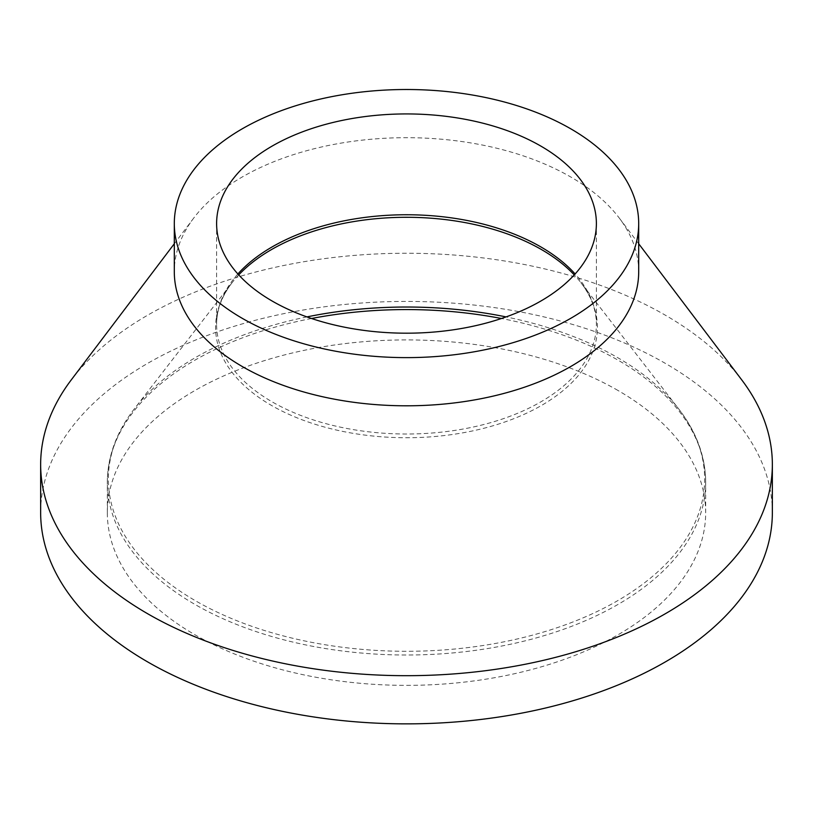 <?xml version="1.0" encoding="UTF-8"?>
<svg xmlns="http://www.w3.org/2000/svg" width="813" height="813" viewBox="0 0 813 813"><rect width="100%" height="100%" fill="white"/><g stroke="black" fill="none" stroke-linecap="round" stroke-linejoin="round"><path stroke-width="0.61" stroke-dasharray="4.07 3.05" d="M638.693 271.745A232.193 134.054 0 0 0 619.272 218.067A232.193 134.054 0 0 0 570.685 176.949A232.193 134.054 0 0 0 193.728 218.067A232.193 134.054 0 0 0 174.307 271.745M741.741 379.895A365.85 211.217 0 0 0 665.197 315.109A365.85 211.217 0 0 0 71.259 379.895M772.35 512.647A365.85 211.217 0 0 0 665.197 363.289A365.85 211.217 0 0 0 266.491 317.497A365.85 211.217 0 0 0 40.65 512.647M618.043 390.504A299.174 172.722 0 0 0 292.009 353.066A299.174 172.722 0 0 0 107.326 512.647A299.174 172.722 0 0 0 194.957 634.78A299.174 172.722 0 0 0 520.991 672.219A299.174 172.722 0 0 0 705.674 512.647A299.174 172.722 0 0 0 618.043 390.504M237.874 273.971A189.886 109.633 0 0 0 216.614 324.387A189.886 109.633 0 0 0 272.233 401.907A189.886 109.633 0 0 0 479.172 425.666A189.886 109.633 0 0 0 596.386 324.387A189.886 109.633 0 0 0 575.126 273.971M311.531 318.503A299.174 172.722 0 0 0 107.326 482.292A299.174 172.722 0 0 0 194.957 604.425A299.174 172.722 0 0 0 520.991 641.864A299.174 172.722 0 0 0 705.674 482.292A299.174 172.722 0 0 0 618.043 360.159A299.174 172.722 0 0 0 501.469 318.503M306.928 316.907A298.147 172.132 0 0 0 134.328 408.888A298.147 172.132 0 0 0 195.679 600.878A298.147 172.132 0 0 0 575.574 620.939A298.147 172.132 0 0 0 678.672 408.888A298.147 172.132 0 0 0 617.321 357.446A298.147 172.132 0 0 0 506.072 316.907M238.727 274.916A190.913 110.222 0 0 0 232.213 282.518A190.913 110.222 0 0 0 271.501 405.453A190.913 110.222 0 0 0 514.761 418.299A190.913 110.222 0 0 0 580.787 282.518A190.913 110.222 0 0 0 574.273 274.916M107.326 512.647L107.326 482.292C107.509 456.428 116.513 431.967 134.328 408.888L232.213 282.518C221.797 296.156 216.593 310.109 216.614 324.387L216.614 223.565M619.272 218.067L638.693 243.737M596.386 223.565L596.386 324.387C596.407 310.109 591.203 296.156 580.787 282.518L678.672 408.888C696.487 431.967 705.491 456.428 705.674 482.292L705.674 512.647M193.728 218.067L174.307 243.737"/><path stroke-width="1.22" d="M540.767 146.045A189.886 109.633 0 0 0 333.828 122.275A189.886 109.633 0 0 0 216.614 223.565A189.886 109.633 0 0 0 272.233 301.084A189.886 109.633 0 0 0 479.172 324.844A189.886 109.633 0 0 0 596.386 223.565A189.886 109.633 0 0 0 540.767 146.045M174.307 223.565L174.307 271.745A232.193 134.054 0 0 0 242.315 366.541A232.193 134.054 0 0 0 495.361 395.596A232.193 134.054 0 0 0 638.693 271.745L638.693 223.565A232.193 134.054 0 0 0 570.685 128.769A232.193 134.054 0 0 0 317.639 99.714A232.193 134.054 0 0 0 174.307 223.565A232.193 134.054 0 0 0 242.315 318.361A232.193 134.054 0 0 0 495.361 347.415A232.193 134.054 0 0 0 638.693 223.565M174.307 243.737L71.259 379.895A365.85 211.217 0 0 0 40.65 464.467A365.85 211.217 0 0 0 147.803 613.825A365.85 211.217 0 0 0 546.509 659.607A365.85 211.217 0 0 0 772.35 464.467A365.85 211.217 0 0 0 741.741 379.895L638.693 243.737M40.65 464.467L40.65 512.647A365.85 211.217 0 0 0 147.803 661.995A365.85 211.217 0 0 0 546.509 707.788A365.85 211.217 0 0 0 772.35 512.647L772.35 464.467M575.126 273.971A189.886 109.633 0 0 0 540.767 246.867A189.886 109.633 0 0 0 237.874 273.971M501.469 318.503A299.174 172.722 0 0 0 311.531 318.503M506.072 316.907A298.147 172.132 0 0 0 306.928 316.907M574.273 274.916A190.913 110.222 0 0 0 541.499 249.571A190.913 110.222 0 0 0 238.727 274.916"/></g></svg>
